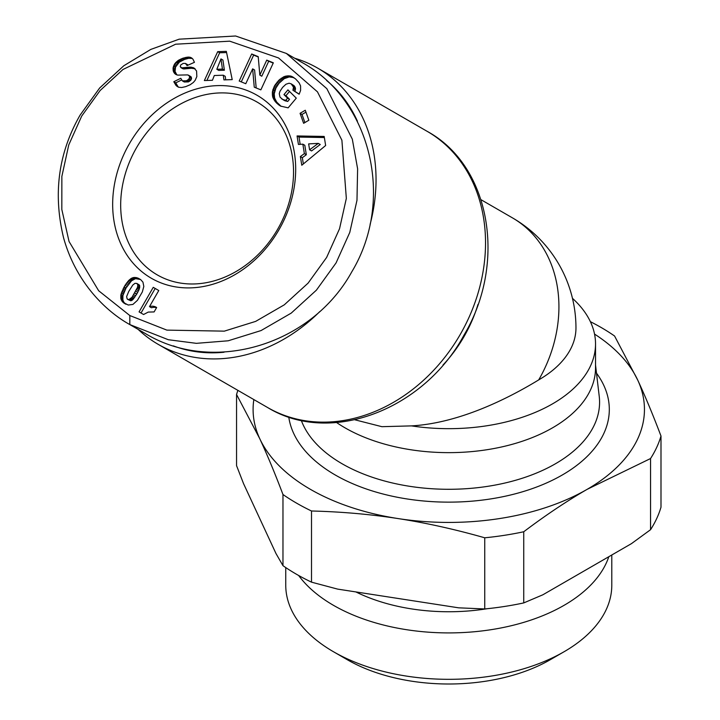 <?xml version="1.0" encoding="UTF-8"?>
<svg xmlns="http://www.w3.org/2000/svg" width="720" height="720" viewBox="0 0 720 720"><rect width="100%" height="100%" fill="white"/><g stroke="black" fill="none" stroke-linecap="round" stroke-linejoin="round"><path stroke-width="1.08" d="M538.713 379.89A127.188 103.851 -60 0 0 512.37 217.818L481.032 199.719L512.37 217.818A127.188 127.188 0 0 1 575.964 327.969A127.188 73.431 0 0 1 538.713 379.89C507.177 399.096 458.712 423.216 411.471 425.889L381.879 426.681L354.852 419.796M336.609 422.559A146.763 84.735 0 0 0 344.997 427.824A146.763 84.735 0 0 0 504.936 446.193A146.763 84.735 0 0 0 595.53 367.911L595.53 343.944A146.763 84.735 0 0 0 572.472 298.341M138.123 329.373A159.48 130.212 -60 0 0 158.193 344.349L267.678 407.565C330.408 445.941 423.855 409.635 463.95 335.205C506.844 263.448 491.004 166.104 427.158 131.337L317.673 68.121A159.48 130.212 -60 0 0 294.669 58.23M370.107 224.397A159.48 130.212 -60 0 0 317.673 68.121L427.158 131.337A159.48 130.212 120 0 1 460.188 334.557A159.48 130.212 120 0 1 267.678 407.565L158.193 344.349A159.48 130.212 -60 0 0 319.752 311.616M157.212 274.869L157.212 274.869A99.801 81.486 120 0 1 136.539 147.699A99.801 81.486 120 0 1 257.004 102.015L257.013 102.015A99.801 81.486 120 0 1 257.013 102.015A99.801 81.486 120 0 1 277.677 229.185A99.801 81.486 120 0 1 157.212 274.869L157.212 274.869M257.004 95.238A105.669 86.274 120 0 1 278.892 229.887A105.669 86.274 120 0 1 151.344 278.253A105.669 86.274 120 0 1 129.456 143.604A105.669 86.274 120 0 1 257.004 95.238M129.816 315.54L166.86 330.12L224.316 331.146L255.654 321.39L284.274 304.839L308.097 283.122L326.628 257.445L339.552 228.699L346.338 198.396L341.892 140.211L317.475 91.854L278.532 57.951L229.698 41.175L175.617 44.208L123.003 69.453L100.152 90.486L81.72 116.046L68.751 144.936L61.857 176.418L61.821 209.484L69.048 241.506L98.658 290.745L129.816 315.54L129.816 324.576L168.318 339.723L196.362 343.341L228.213 340.785L261.063 330.561L291.213 313.119L316.413 290.142L336.078 262.899L349.785 232.407L356.976 200.34L357.615 168.804L352.314 139.149L326.844 88.677L286.362 53.433L235.602 36L179.154 39.177L150.813 49.41L123.831 65.736L99.657 87.993L80.1 115.11C58.347 152.964 52.875 193.995 63.675 238.194C77.4 286.983 110.646 314.082 129.816 324.576L145.467 333.612C213.003 374.634 311.328 345.231 351.729 271.935C395.001 200.295 371.304 100.449 302.013 62.469L286.362 53.433M326.565 80.478A154.584 126.216 120 0 1 357.417 121.185M224.019 352.242A154.584 126.216 120 0 1 173.331 345.87M650.547 458.541A215.244 124.272 0 0 0 660.996 436.032L660.996 507.195A215.244 124.272 180 0 1 650.547 529.704L650.547 458.541L587.142 489.339A195.678 112.977 0 0 0 637.785 380.214L614.574 336.015A215.244 124.272 0 0 0 600.975 327.393A215.244 124.272 0 0 0 590.373 321.669M296.568 574.308A215.244 124.272 180 0 1 282.969 565.677L282.969 494.514C274.995 473.454 267.255 454.851 259.758 438.687A195.678 112.977 0 0 0 310.41 489.339A195.678 112.977 0 0 0 398.124 518.58C370.152 514.251 341.28 511.731 311.508 510.993L311.508 582.156A215.244 124.272 180 0 1 296.568 574.308M237.897 390.366A215.244 124.272 0 0 0 236.556 394.497L236.556 465.66L243.549 483.642L275.976 553.518L282.969 565.677M608.814 556.713A163.017 94.122 180 0 1 496.467 628.794A163.017 94.122 180 0 1 333.504 605.34A163.017 94.122 180 0 1 298.656 575.496M611.793 554.985L611.793 585.198A163.017 94.122 180 0 1 564.048 651.753A163.017 94.122 180 0 1 333.504 651.753A163.017 94.122 180 0 1 333.495 651.753A163.017 94.122 180 0 1 285.75 585.198L285.75 567.576M347.337 659.745L333.504 651.753L347.337 659.745A143.451 82.818 0 0 0 550.215 659.745L564.048 651.753M282.969 494.514A215.244 124.272 0 0 0 296.568 503.136A215.244 124.272 0 0 0 311.508 510.993M484.749 537.795A215.244 124.272 0 0 0 523.737 531.756L523.737 602.919A215.244 124.272 180 0 1 484.749 608.958L484.749 537.795C454.977 529.317 426.105 522.909 398.124 518.58A195.678 112.977 0 0 0 587.142 489.339C566.667 501.165 545.526 515.304 523.737 531.756M253.845 399.573A195.678 112.977 0 0 0 259.758 438.687L236.556 394.497M594.531 334.08A195.678 112.977 0 0 1 637.785 380.214C645.282 396.369 653.013 414.972 660.996 436.032M523.737 602.919L542.844 594.801L631.44 543.645L650.547 529.704M311.508 582.156L337.617 589.104L458.64 607.824L484.749 608.958M355.869 591.921A142.848 82.467 0 0 0 487.314 608.697M149.49 306.621A11.511 9.396 120 0 1 156.24 307.26A11.511 9.396 120 0 1 156.654 307.521L154.098 311.931L148.23 312.084L143.595 314.514L139.068 311.895L153.252 287.334L158.778 290.529L149.49 306.621L151.443 307.755A11.511 9.396 -60 0 1 156.555 307.683M158.778 290.529L155.205 288.468L141.021 313.029M153.252 287.334L155.205 288.468M120.942 294.408L125.037 285.309L128.7 280.485L131.364 278.334L133.551 277.515L136.953 277.731L140.625 279.567L142.947 282.132L143.82 286.443L142.317 291.987L137.421 300.357L132.912 304.425L128.241 305.037L122.886 302.247L120.924 298.971L120.942 294.408L122.904 295.542L122.877 300.096L123.948 302.382L125.937 304.263M120.708 295.713L122.661 296.847M120.672 297.117L122.625 298.242M120.816 298.467L122.769 299.601M120.924 298.971L122.877 300.096M121.338 300.132L123.3 301.257M121.995 301.248L123.948 302.382M122.166 301.455L124.119 302.589M122.886 302.247L124.839 303.372M123.804 303.012L125.757 304.146M140.508 279.495L135.513 278.649L131.544 280.782L126.063 287.982L122.904 295.542M138.15 278.163L140.103 279.288M136.953 277.731L138.906 278.856M135.783 277.47L137.736 278.604M134.649 277.407L136.611 278.541M133.551 277.515L135.513 278.649M132.498 277.803L134.451 278.937M131.472 278.28L133.425 279.414M131.364 278.334L133.326 279.468M130.482 278.919L132.435 280.044M129.591 279.648L131.544 280.782M128.7 280.485L130.653 281.619M127.791 281.502L129.753 282.627M126.882 282.609L128.835 283.743M125.964 283.896L127.917 285.03M125.037 285.309L126.99 286.443M124.11 286.857L126.063 287.982M123.705 287.559L125.658 288.693M123.03 288.855L124.983 289.98M122.427 290.169L124.389 291.303M121.887 291.474L123.849 292.608M121.41 292.797L123.372 293.931M121.347 292.977L123.3 294.111M136.854 283.428L134.991 283.32L132.777 285.057L128.754 291.438L126.63 296.559L127.143 298.926L128.754 299.664L132.03 297.27L137.556 287.262L137.817 284.832L136.854 283.428L139.32 284.958L139.77 285.966L139.113 289.521L136.719 294.201L131.823 300.474L130.707 300.789L127.683 299.376M137.358 283.824L139.32 284.958M137.817 284.832L139.77 285.966M137.799 286.227L139.752 287.352M137.781 286.344L139.734 287.478M137.556 287.262L139.509 288.396M137.151 288.387L139.113 289.521M136.557 289.71L138.51 290.835M135.792 291.213L137.745 292.347M134.847 292.923L136.8 294.048M134.757 293.067L136.719 294.201M133.767 294.723L135.72 295.857M132.849 296.118L134.811 297.252M132.03 297.27L133.983 298.395M131.292 298.17L133.245 299.304M130.635 298.818L132.588 299.952M129.87 299.34L131.823 300.474M128.754 299.664L130.707 300.789M223.272 75.213L214.29 75.519L212.436 80.28L204.363 80.55L217.71 51.651L226.332 51.363L232.218 79.614L223.938 79.893L223.272 75.213L225.234 76.338L225.729 79.83M226.575 52.542L219.663 52.776L206.883 80.46M217.71 51.651L219.663 52.776M222.93 60.039L224.388 70.227L218.772 70.416L216.819 69.282L222.435 69.093L220.968 58.905L222.93 60.039M222.435 69.093L224.388 70.227M220.968 58.905L216.819 69.282M295.443 78.786L299.025 82.683L300.573 85.896L300.591 90.405L299.151 94.212L292.932 90.243L293.499 87.192L291.168 83.826L289.071 83.214L285.966 84.231L282.6 87.381L280.008 91.233L279.261 93.708L280.026 97.146L282.798 99.549L285.777 100.323L287.577 98.181L283.959 94.599L287.928 89.865L296.28 98.154L288.153 107.847L280.566 106.083L275.553 101.979L272.673 96.939L272.457 91.422L274.581 85.716L279.144 79.938L284.931 76.302L290.7 76.041L295.443 78.786M293.985 77.643L289.242 76.923L284.256 78.651L279.009 83.286L275.913 88.065L274.239 93.87L274.626 98.064L276.714 102.123L281.142 106.353M291.609 76.329L293.562 77.463M290.7 76.041L292.653 77.166M289.656 75.843L291.609 76.968M288.477 75.753L290.439 76.878M287.289 75.798L289.242 76.923M286.11 75.978L288.072 77.112M284.931 76.302L286.893 77.436M283.743 76.77L285.705 77.904M283.383 76.932L285.345 78.057M282.303 77.526L284.256 78.651M281.223 78.219L283.185 79.353M280.179 79.02L282.132 80.154M279.144 79.938L281.097 81.063M278.127 80.946L280.089 82.071M277.128 82.062L279.09 83.196M277.056 82.161L279.009 83.286M276.138 83.34L278.1 84.465M275.31 84.528L277.263 85.653M274.581 85.716L276.534 86.841M273.951 86.94L275.913 88.065M273.411 88.164L275.364 89.298M272.97 89.415L274.923 90.549M272.772 90.063L274.725 91.188M272.457 91.422L274.419 92.547M272.277 92.736L274.239 93.87M272.241 94.023L274.194 95.157M272.331 95.292L274.284 96.426M272.565 96.534L274.518 97.659M272.673 96.939L274.626 98.064M273.015 97.965L274.977 99.099M273.483 98.991L275.436 100.125M274.068 99.99L276.021 101.124M274.752 100.998L276.714 102.123M275.553 101.979L277.506 103.113M276.48 102.951L278.433 104.085M276.831 103.302L278.784 104.427M277.776 104.139L279.729 105.273M278.712 104.895L280.665 106.029M279.648 105.534L280.71 106.146M289.512 91.44L285.921 95.724L289.53 99.315L287.73 101.457L281.808 98.991M283.959 94.599L285.921 95.724M287.577 98.181L289.53 99.315M285.777 100.323L287.73 101.457M285.075 100.215L287.028 101.349M283.896 99.954L285.849 101.088M282.933 99.612L284.886 100.746M282.798 99.549L284.751 100.683M291.168 83.826L294.057 85.689L295.137 87.219L295.497 88.731L294.885 91.368L299.196 94.122M292.104 84.555L294.057 85.689M292.563 85.068L294.525 86.193M293.175 86.094L295.137 87.219M293.499 87.192L295.452 88.326M293.535 87.606L295.497 88.731M293.4 88.893L295.362 90.018M292.932 90.243L294.885 91.368M304.371 153.612L302.85 144.162L298.431 144.45L297.063 135.954L324.18 136.44L325.647 145.512L301.779 165.249L300.375 156.546L304.371 153.612L306.333 154.737L302.337 157.68L303.345 163.953M300.375 156.546L302.337 157.68M324.36 137.538L299.016 137.079L300.186 144.333M297.063 135.954L299.016 137.079M302.85 144.162L304.812 145.287L306.333 154.737M320.256 144.513L311.553 150.93L309.6 149.796L318.294 143.379L320.256 144.513M318.294 143.379L308.646 143.892L309.6 149.796M300.06 113.319L305.28 110.25L308.835 120.24L303.624 123.309L300.06 113.319L302.013 114.453L304.902 122.553M305.946 112.14L302.013 114.453M273.213 63.09L268.695 61.254L261.783 76.221L259.83 75.096L266.742 60.12L273.339 62.811L260.856 89.865L254.25 87.174L252.639 68.859L245.781 83.718L239.193 81.036L251.685 53.982L258.219 56.646L259.83 75.096M266.742 60.12L268.695 61.254M258.246 56.988L253.647 55.107L241.281 81.882M251.685 53.982L253.647 55.107M252.639 68.859L254.601 69.993L256.176 87.957M188.37 75.105L191.034 76.761L187.632 74.907L177.678 75.114L175.185 74.016L173.304 71.226L173.115 67.68L174.861 63.576L178.398 60.309L182.646 58.284L184.608 59.409L179.361 62.118L175.563 67.014L175.041 71.397L176.859 74.889M182.169 58.464L184.122 59.589M180.783 59.058L182.736 60.183M179.523 59.67L181.476 60.795M178.398 60.309L180.351 61.443M177.408 60.993L179.361 62.118M176.553 61.704L178.506 62.838M175.761 62.478L177.723 63.603M174.861 63.576L176.814 64.71M174.132 64.71L176.085 65.844M173.601 65.889L175.563 67.014M173.457 66.33L175.41 67.464M173.115 67.68L175.068 68.805M172.989 68.985L174.951 70.119M173.088 70.263L175.041 71.397M173.304 71.226L175.266 72.351M173.754 72.333L175.716 73.467M174.375 73.269L176.328 74.394M175.185 74.016L176.328 74.682M189.072 75.627L189.558 76.806L191.52 77.931L191.034 76.761M188.955 78.921L190.917 80.055L188.433 81.891L186.48 80.757L188.694 79.272L189.513 77.652L191.475 78.777L191.52 77.931M189.513 77.652L189.558 76.806M190.917 80.055L191.475 78.777M188.694 79.272L190.647 80.406M187.74 80.109L189.702 81.234M186.48 80.757L182.358 80.874L180.774 78.291L173.79 81.729L175.743 82.854L181.521 80.01M188.433 81.891L184.32 81.999L182.358 80.874M182.646 58.284L188.937 57.078L191.358 57.771L192.951 59.175L194.445 62.316L187.092 65.592L185.427 63.414L183.168 63.423L180.702 64.98L180.252 66.735L181.827 67.842L190.377 67.131L193.923 67.941L196.569 70.983L196.839 76.527L195.183 80.307L193.374 82.44L190.116 84.771L185.679 86.643L181.683 87.516L178.668 87.255L176.04 85.491L177.993 86.616L175.743 82.854M176.04 85.491L173.79 81.729M177.993 86.616L178.704 87.264M176.859 86.238L178.479 87.174M195.075 68.742L191.295 68.265L183.78 68.976L180.909 67.635M192.843 67.509L194.805 68.634M191.61 67.239L193.563 68.364M191.268 67.194L193.221 68.328M190.377 67.131L192.33 68.256M189.342 67.131L191.295 68.265M188.163 67.194L190.125 68.319M186.858 67.302L188.82 68.427M185.418 67.455L187.371 68.589M183.186 67.77L185.139 68.895M181.827 67.842L183.78 68.976M181.017 67.68L182.97 68.805M187.389 64.539L188.118 65.133M185.778 63.612L187.74 64.746M186.534 64.395L187.947 65.214M190.413 57.357L192.114 58.338M192.249 58.446L188.658 58.293L184.608 59.409M189.918 57.213L191.871 58.338M188.937 57.078L190.89 58.203M187.857 57.042L189.819 58.176M186.696 57.168L188.658 58.293M185.445 57.402L187.398 58.536M184.086 57.771L186.039 58.896M411.471 425.889A146.763 84.735 0 0 0 595.53 343.944M595.53 365.031L599.229 396.306A150.804 87.066 180 0 1 511.191 481.482A150.804 87.066 180 0 1 342.144 463.788A150.804 87.066 180 0 1 301.293 420.39M288.765 417.015A160.542 92.691 0 0 0 335.259 474.993A160.542 92.691 0 0 0 538.605 486.27A160.542 92.691 0 0 0 596.493 373.158M120.708 295.785L122.661 296.91M183.825 67.68L185.778 68.805M443.007 365.013A127.188 103.851 -60 0 0 477.972 304.452"/></g></svg>
